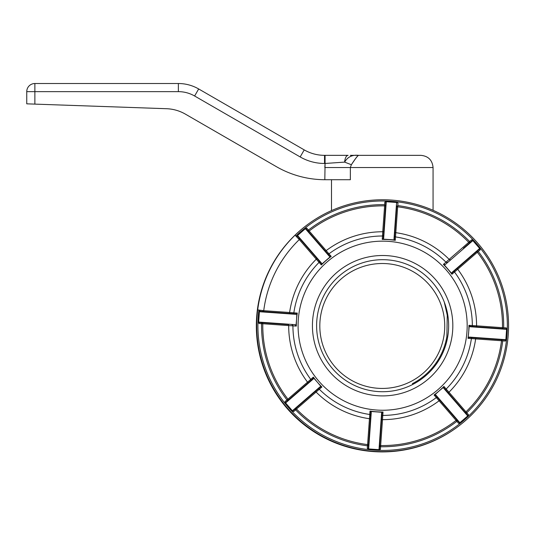 <?xml version="1.0" encoding="UTF-8"?>
<svg xmlns="http://www.w3.org/2000/svg" width="535" height="535" viewBox="0 0 535 535"><rect width="100%" height="100%" fill="white"/><g stroke="black" fill="none" stroke-linecap="round" stroke-linejoin="round"><path stroke-width="0.8" d="M331.499 179.72L331.499 210.609M350.318 155.344L358.59 155.344C357.54 155.832 355.126 158.955 351.355 164.72L350.358 167.529L433.062 167.529L433.062 210.302M444.739 325.969A62.461 62.461 0 0 0 382.278 263.508A62.461 62.461 0 0 0 319.816 325.969A62.461 62.461 0 0 0 382.278 388.43A62.461 62.461 0 0 0 444.739 325.969M34.875 104.118L26.75 103.83L26.75 91.645L34.875 91.645L34.875 104.118L166.499 108.712A40.627 40.627 0 0 1 185.398 114.129L276.374 166.652A97.504 97.504 0 0 0 324.825 179.72L325.073 163.469L344.62 162.112L325.073 163.469L324.825 167.529L350.358 167.529L350.358 179.72L324.825 179.72M358.59 155.344L420.871 155.344L358.59 155.344C352.311 154.648 347.656 156.909 344.62 162.112L351.355 164.72L355.815 158.246M356.129 157.818L356.671 157.116M356.985 156.728L357.373 156.28M357.835 155.344L351.067 155.344M325.073 155.344L325.073 163.469L324.538 163.469L324.538 155.344A40.627 40.627 0 0 1 304.228 149.9A40.627 40.627 0 0 0 324.538 155.344A40.627 40.627 0 0 1 304.228 149.9L198.679 88.964L304.228 149.9A40.627 40.627 0 0 0 324.538 155.344L348.124 155.344A8.125 3.551 90 0 0 344.62 162.112M34.875 83.52L178.369 83.52A40.627 40.627 0 0 1 198.679 88.964L194.613 95.999A32.501 32.501 0 0 0 178.369 91.645L34.875 91.645L34.875 83.52A8.125 8.125 0 0 0 26.75 91.645A8.125 8.125 0 0 1 34.875 83.52A8.125 8.125 0 0 0 26.75 91.645A8.125 8.125 0 0 1 34.875 83.52M357.046 449.353A125.939 125.939 0 0 1 306.341 225.496A125.939 125.939 0 0 0 357.046 449.353A125.939 125.939 0 0 0 458.569 426.174M366.134 389.627A66.019 66.019 0 0 1 318.706 309.21A66.019 66.019 0 0 1 399.123 261.782A66.019 66.019 0 0 1 446.551 342.199A66.019 66.019 0 0 1 366.134 389.627M444.311 302.175L447.26 315.209L446.879 336.502A65.15 65.15 0 0 1 412.391 383.655L412.786 384.431M285.336 402.634L284.988 401.611L286.967 399.899L287.79 400.534A1.016 1.016 0 0 0 287.924 399.143L310.748 379.375A1.016 1.01 -130.9 0 1 310.608 380.746M298.296 319.689A84.543 84.543 0 0 1 388.644 241.372A84.543 84.543 0 0 1 466.961 331.713A84.543 84.543 0 0 1 376.62 410.037A84.543 84.543 0 0 1 298.296 319.689M494.541 328.082L470.031 326.33L468.921 325.313A86.295 86.295 0 0 1 468.707 331.84L468.205 336.816A86.295 86.295 0 0 1 467.991 338.327L468.205 336.816A86.295 86.295 0 0 0 468.707 331.84L469.208 326.31L470.265 326.758L470.031 326.33L506.217 328.911A0.408 0.408 0 0 1 506.591 329.346L506.625 328.918L506.591 329.346L470.265 326.758M445.341 264.484L444.277 264.905L451.553 273.298L452.128 272.308L479.648 248.454L479.928 248.775L472.86 240.623L445.341 264.484L443.368 264.41A86.295 86.295 0 0 1 444.451 265.494A86.295 86.295 0 0 1 451.921 274.268L452.195 272.79L453.613 271.559M383.682 238.068L383.234 239.125L394.315 239.914L394.014 238.804L396.609 202.477L397.03 202.511L386.27 201.742L383.682 238.068L382.237 239.412A86.295 86.295 0 0 1 395.258 240.342L394.402 239.091L396.783 205.728A1.016 1.016 0 0 0 397.665 206.804L395.258 240.342M321.408 262.993L321.836 264.056L330.229 256.78L329.232 256.205L305.378 228.686L305.699 228.405L297.554 235.474L321.408 262.993L321.334 264.965A86.295 86.295 0 0 1 331.198 256.412L329.714 256.138L313.617 237.567M295.735 314.319L259.401 311.724L259.435 311.303L258.666 322.063L294.992 324.651L296.049 325.099L296.557 319.569A86.295 86.295 0 0 1 297.266 313.075L296.838 314.018L295.735 314.319L295.688 313.905M452.65 330.697A70.199 70.199 0 0 0 387.621 255.683A70.199 70.199 0 0 0 312.607 320.712A70.199 70.199 0 0 0 377.636 395.726A70.199 70.199 0 0 0 452.65 330.697M316.78 321.007A66.019 66.019 0 0 0 377.937 391.553A66.019 66.019 0 0 0 448.477 330.396A66.019 66.019 0 0 0 387.327 259.856A66.019 66.019 0 0 0 316.78 321.007M299.299 239.573L298.45 238.697L299.299 239.573A119.847 119.847 0 0 0 263.735 310.668L289.616 312.493A93.946 93.946 0 0 1 316.285 259.187L299.299 239.573A1.016 1.016 0 0 0 299.359 238.175L305.177 244.89M468.031 415.655L467.71 415.936L443.849 388.417L443.428 387.353L439.155 390.904L435.035 394.629L436.025 395.198L459.879 422.717L459.558 422.998L467.71 415.936A0.408 0.408 0 0 0 467.75 415.361L468.52 414.692L467.71 415.936A0.408 0.408 0 0 0 467.851 415.655M292.678 411.107L292.398 410.78L319.917 386.925L320.98 386.497L317.429 382.231L313.704 378.105L313.135 379.101L285.616 402.955L292.398 410.78A0.408 0.408 0 0 0 292.973 410.82L293.641 411.589L292.398 410.78A0.408 0.408 0 0 0 292.973 410.82L294.952 409.108L295.614 409.877L296.497 409.034A1.016 1.016 0 0 0 295.106 408.974M295.059 235.193A125.939 125.939 0 0 1 508.25 334.656A125.939 125.939 0 0 1 373.677 451.326A125.939 125.939 0 0 1 257.689 309.899L258.893 310.053A124.722 124.722 0 0 0 373.764 450.109A124.722 124.722 0 0 0 435.363 212.676A124.722 124.722 0 0 0 295.909 236.069L295.059 235.193A125.939 125.939 0 0 0 257.689 309.899M320.98 386.497L321.889 386.999A86.295 86.295 0 0 1 313.343 377.135L312.814 378.84M307.719 383.254A1.016 0.582 49.1 0 0 307.518 382.137A93.946 93.946 0 0 1 288.679 325.588L292.919 325.855A89.706 89.706 0 0 0 310.748 379.375L313.343 377.135M271.512 312.186L262.652 311.551A1.016 1.016 0 0 0 263.735 310.668L258.893 310.053M263.735 310.668L262.524 310.514A121.064 121.064 0 0 0 262.524 310.527L263.735 310.668M259.401 311.724A0.408 0.408 0 0 1 259.836 311.35L296.022 313.931L297.206 313.303M320.044 262.036L316.64 258.111A1.016 0.582 139.1 0 1 316.285 259.187L319.087 262.377A89.706 89.706 0 0 0 293.849 312.828L297.266 313.075M288.967 313.43A1.016 0.582 94.1 0 0 289.616 312.493L293.849 312.828A1.016 1.01 -85.9 0 1 292.779 313.697L292.959 313.711M262.652 311.551L262.524 310.527L259.91 310.34L259.435 311.303M294.992 324.651L296.337 326.096A86.295 86.295 0 0 1 296.557 319.569L296.838 314.018M258.639 322.485L258.666 322.063A0.408 0.408 0 0 0 259.047 322.498L258.973 323.508L258.666 322.063A0.408 0.408 0 0 0 259.047 322.498L261.655 322.679L261.582 323.695L262.799 323.728A1.016 1.016 0 0 0 261.856 322.699L261.655 322.679M258.973 323.508L261.582 323.695A121.064 121.064 0 0 0 286.967 399.899L287.924 399.143A119.847 119.847 0 0 1 262.799 323.728L288.679 325.588A1.016 0.582 94.1 0 0 288.171 324.571L259.047 322.498M463.444 248.247L472.285 240.583A0.408 0.408 0 0 1 472.86 240.623A0.408 0.408 0 0 0 472.285 240.583L471.623 239.814L472.579 240.302M471.623 239.814L469.643 241.532L470.158 242.429A1.016 1.016 0 0 1 468.76 242.368A119.847 119.847 0 0 0 397.665 206.804L397.806 205.594A121.064 121.064 0 0 1 469.643 241.532L445.956 262.163A89.706 89.706 0 0 0 395.505 236.925A1.016 1.01 4.1 0 1 394.636 235.855M378.987 449.667L381.575 413.341L382.023 412.284L370.949 411.495L371.243 412.599L368.655 448.932L368.227 448.898L378.987 449.667A0.408 0.408 0 0 0 379.422 449.286L380.432 449.36L379.415 449.694M459.879 422.717A0.408 0.408 0 0 1 459.311 422.677L457.592 420.697L456.823 421.366A121.064 121.064 0 0 1 380.619 446.752L379.623 446.478A1.016 1.016 0 0 1 380.653 445.535A119.847 119.847 0 0 0 456.067 420.41L436.306 397.585A1.016 1.01 139.1 0 1 437.677 397.726L437.556 397.592M287.636 400.668L285.657 402.38A0.408 0.408 0 0 0 285.616 402.955A0.408 0.408 0 0 1 285.657 402.38L313.062 378.619L313.135 379.101M321.702 386.852L320.385 387.059L292.973 410.82M319.917 386.925L320.131 387.28M370.354 419.366A1.016 0.582 4.1 0 0 369.424 418.718A93.946 93.946 0 0 1 316.111 392.048L296.497 409.034A119.847 119.847 0 0 0 367.592 444.598L369.759 414.485A1.016 1.01 -175.9 0 1 370.628 415.555L370.641 415.374M368.481 445.682A1.016 1.016 0 0 0 367.592 444.598L367.451 445.809A121.064 121.064 0 0 1 295.614 409.877L293.641 411.589M321.889 386.999L319.301 389.246A1.016 1.01 -130.9 0 0 317.924 389.192L315.035 391.694A1.016 0.582 49.1 0 1 316.111 392.048L319.301 389.246A89.706 89.706 0 0 0 369.759 414.485L370.006 411.067L370.855 412.311L370.722 414.184M368.227 448.898L367.264 448.424L368.281 448.497A0.408 0.408 0 0 0 368.655 448.932A0.408 0.408 0 0 1 368.281 448.497L370.855 412.311L371.243 412.599M368.281 448.497L368.461 445.882L367.451 445.809L367.264 448.424M381.575 413.341L382.003 413.107L379.422 449.286M440.178 400.615A1.016 0.582 -40.9 0 0 439.061 400.815A93.946 93.946 0 0 1 382.512 419.654L380.653 445.535A119.847 119.847 0 0 0 456.067 420.41A1.016 1.016 0 0 1 457.458 420.543L451.64 413.836M380.432 449.36L380.653 445.535M459.558 422.998L458.542 423.345L456.067 420.41M381.495 420.162A1.016 0.582 4.1 0 1 382.512 419.654L382.779 415.414A1.016 1.01 -175.9 0 0 381.769 416.344L381.977 413.441M370.006 411.067A86.295 86.295 0 0 0 383.02 411.997L382.003 413.107M443.849 388.417L443.923 386.444A86.295 86.295 0 0 1 434.066 394.99L435.764 395.519M458.542 423.345L459.311 422.677L435.543 395.271L436.025 395.198M505.822 340.106L505.348 341.069L502.739 340.882A121.064 121.064 0 0 1 466.801 412.719L466.032 413.381M444.204 388.203L467.75 415.361M468.459 336.829L468.419 337.384L469.529 337.09L505.856 339.678A0.408 0.408 0 0 1 505.421 340.053L502.606 339.852A1.016 1.016 0 0 0 501.529 340.741L475.648 338.909A93.946 93.946 0 0 1 448.979 392.215L465.965 411.836A1.016 1.016 0 0 0 465.905 413.227M468.52 414.692L465.965 411.836A119.847 119.847 0 0 0 501.529 340.741L502.739 340.882M465.965 411.836A119.847 119.847 0 0 0 501.529 340.741M448.624 393.299A1.016 0.582 -40.9 0 1 448.979 392.215L446.17 389.032A89.706 89.706 0 0 0 471.409 338.575A1.016 1.01 94.1 0 1 472.479 337.705M476.297 337.98A1.016 0.582 -85.9 0 0 475.648 338.909L467.991 338.327M469.529 337.09L469.569 337.498M506.217 328.911A0.408 0.408 0 0 1 506.591 329.346L505.856 339.678A0.408 0.408 0 0 1 505.421 340.053L469.242 337.478L468.058 338.1M468.419 337.384L468.125 337.953M477.628 250.741L477.474 250.875A1.016 1.016 0 0 0 477.334 252.266L457.739 269.272A93.946 93.946 0 0 1 476.578 325.822L502.459 327.681A1.016 1.016 0 0 0 503.402 328.711M503.676 327.714L502.459 327.681A119.847 119.847 0 0 0 477.334 252.266L478.29 251.51A121.064 121.064 0 0 1 503.676 327.714L506.291 327.901L506.625 328.918M502.459 327.681A119.847 119.847 0 0 0 477.334 252.266M477.093 326.838A1.016 0.582 -85.9 0 1 476.578 325.822L472.338 325.554A89.706 89.706 0 0 0 454.509 272.027A1.016 1.01 49.1 0 1 454.65 270.656M457.545 268.155A1.016 0.582 -130.9 0 0 457.739 269.272L451.921 274.268M479.928 248.775L480.269 249.791L479.607 249.022L452.195 272.79L452.128 272.308M479.648 248.454A0.408 0.408 0 0 1 479.607 249.022A0.408 0.408 0 0 0 479.648 248.454M396.147 214.588L396.783 205.728M394.429 238.764L394.536 237.219M394.014 238.804L394.402 239.091M396.609 202.477A0.408 0.408 0 0 1 396.983 202.912A0.408 0.408 0 0 0 396.609 202.477M386.27 201.742L385.849 201.708L386.27 201.742A0.408 0.408 0 0 0 385.835 202.116A0.408 0.408 0 0 1 386.27 201.742A0.408 0.408 0 0 0 385.835 202.116L383.261 238.302M307.665 230.705L308.434 230.043A121.064 121.064 0 0 1 384.638 204.658L384.605 205.875A1.016 1.016 0 0 0 385.635 204.932L383.762 231.24A1.016 0.582 -175.9 0 1 382.746 231.755L384.605 205.875A119.847 119.847 0 0 0 309.19 231L331.198 256.412M307.799 230.859A1.016 1.016 0 0 0 309.19 231L306.722 228.064L305.953 228.726L329.714 256.138L329.232 256.205M325.079 250.788A1.016 0.582 139.1 0 0 326.196 250.594A93.946 93.946 0 0 1 382.746 231.755L382.478 235.995A1.016 1.01 4.1 0 0 383.488 235.059L383.394 236.423M305.378 228.686A0.408 0.408 0 0 1 305.953 228.726A0.408 0.408 0 0 0 305.378 228.686M297.226 235.754L297.554 235.474A0.408 0.408 0 0 0 297.513 236.049L296.744 236.711L297.554 235.474A0.408 0.408 0 0 0 297.513 236.049L299.225 238.022L298.456 238.69L296.744 236.711M321.053 263.207L297.513 236.049M298.456 238.69A121.064 121.064 0 0 0 298.45 238.697L295.909 236.069M305.699 228.405L306.722 228.064M384.638 204.658L384.826 202.043L385.849 201.708M397.03 202.511L397.993 202.986L397.806 205.594M480.269 249.791L478.29 251.51M261.856 322.699L270.723 323.327M294.497 394.716L287.79 400.534M178.369 91.645L178.369 83.52A40.627 40.627 0 0 1 198.679 88.964M304.228 149.9L300.162 156.936L194.613 95.999M324.538 163.469A48.752 48.752 0 0 1 300.162 156.936M260.685 357.166A125.531 125.531 0 0 0 319.462 434.654M468.921 325.313L472.338 325.554A1.016 1.01 94.1 0 0 473.274 326.564M443.368 264.41L445.956 262.163A1.016 1.01 49.1 0 0 447.334 262.217M382.237 239.412L382.478 235.995A89.706 89.706 0 0 0 328.958 253.824A1.016 1.01 -40.9 0 1 327.587 253.684M321.334 264.965L319.087 262.377A1.016 1.01 -40.9 0 0 319.141 261M502.813 328.47A120.214 120.214 0 0 0 502.833 327.688M477.628 252.032A120.214 120.214 0 0 0 477.146 251.417M469.569 242.676A120.214 120.214 0 0 0 469.028 242.114M397.712 206.436A120.214 120.214 0 0 0 396.937 206.343M385.401 205.52A120.214 120.214 0 0 0 384.618 205.5M308.956 230.705A120.214 120.214 0 0 0 308.341 231.187M299.607 238.764A120.214 120.214 0 0 0 299.038 239.305M262.444 322.933A120.214 120.214 0 0 0 262.431 323.715M295.688 408.727A120.214 120.214 0 0 0 296.229 409.295M367.552 444.973A120.214 120.214 0 0 0 368.327 445.066M379.863 445.889A120.214 120.214 0 0 0 380.646 445.902M456.301 420.704A120.214 120.214 0 0 0 456.917 420.222M465.657 412.645A120.214 120.214 0 0 0 466.219 412.104M501.897 340.782A120.214 120.214 0 0 0 501.99 340.006M383.02 411.997L382.779 415.414A89.706 89.706 0 0 0 436.306 397.585L434.066 394.99M443.923 386.444L446.17 389.032A1.016 1.01 139.1 0 0 446.116 390.41M394.904 232.036A1.016 0.582 -175.9 0 0 395.84 232.685A93.946 93.946 0 0 1 449.146 259.355A1.016 0.582 -130.9 0 0 450.223 259.709M296.337 326.096L292.919 325.855A1.016 1.01 -85.9 0 0 291.99 324.845M433.062 167.529C432.34 160.125 428.274 156.066 420.871 155.344"/></g></svg>
